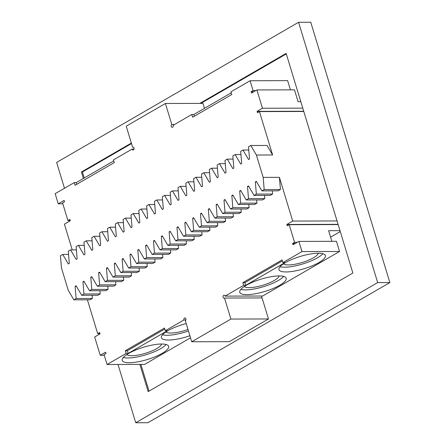 <?xml version="1.0" encoding="UTF-8"?>
<svg xmlns="http://www.w3.org/2000/svg" width="445" height="445" viewBox="0 0 445 445"><rect width="100%" height="100%" fill="white"/><g stroke="black" fill="none" stroke-linecap="round" stroke-linejoin="round"><path stroke-width="0.67" d="M190.521 337.805L144.625 364.394L107.056 364.494L104.069 354.665L106.027 353.525L105.615 352.173L100.231 355.294L104.258 355.282M185.91 319.944L183.946 319.949A1.469 1.062 -90.2 0 1 184.92 317.914A1.469 1.062 -90.2 0 1 185.965 319.093A1.469 1.062 -90.2 0 1 185.337 320.739L191.723 341.754L229.292 341.654L268.474 318.959L262.088 297.944L224.519 298.044L230.899 319.059L268.474 318.959M261.415 296.025L261.994 297.944M301.977 251.575L282.875 262.639L282.052 259.93L242.87 282.625L243.693 285.34L225.087 296.12L262.656 296.02L339.546 251.481L336.459 241.307L298.884 241.407L301.977 251.575L339.546 251.481M340.002 230.671L328.627 230.699L331.853 241.323M133.428 147.189L132.61 147.195L126.224 126.18L165.407 103.485L202.976 103.385L204.478 108.33M340.269 231.567L330.591 237.174M290.44 89.857L287.642 80.645L250.073 80.745L230.972 91.809L231.795 94.518L192.618 117.219L191.789 114.504L173.183 125.284A1.469 1.062 -90.2 0 1 172.204 127.326A1.469 1.062 -90.2 0 1 171.158 126.146A1.469 1.062 -90.2 0 1 171.792 124.5L174.557 124.489M253.867 91.703L251.102 91.709L251.514 93.066L256.899 89.946L294.468 89.846L298.072 101.71L300.814 101.699M100.231 355.294L94.668 336.987L100.053 333.867L99.641 332.51L97.683 333.644L87.398 299.791M107.056 364.494L126.158 353.43L128.188 353.425L167.364 330.724L165.334 330.73L183.946 319.949M128.694 353.419A24.253 6.441 -16.9 0 1 153.286 344.864A24.253 6.441 -16.9 0 1 168.649 346.327A24.253 6.441 -16.9 0 1 147.317 359.538A24.253 6.441 -16.9 0 1 122.242 360.428A24.253 6.441 -16.9 0 1 128.694 353.419M189.893 335.736A24.253 6.441 -16.9 0 1 161.424 337.727A24.253 6.441 -16.9 0 1 167.871 330.724A24.253 6.441 -16.9 0 1 186.188 323.548M70.227 220.531L67.924 220.542L62.573 202.914L64.531 201.78L64.119 200.422L58.239 203.827L55.152 193.658L74.254 182.595L76.284 182.589L113.736 160.895M191.723 341.754L230.899 319.059M225.087 296.12A1.469 1.062 -90.2 0 0 224.102 295.219A1.469 1.062 -90.2 0 0 223.045 296.687A1.469 1.062 -90.2 0 0 224.108 298.156A1.469 1.062 -90.2 0 0 224.519 298.044M243.693 285.34L245.723 285.334L284.906 262.639L282.875 262.639M285.412 262.633A24.253 6.441 163.1 0 0 278.965 269.642A24.253 6.441 163.1 0 0 304.041 268.752A24.253 6.441 163.1 0 0 325.373 255.541A24.253 6.441 163.1 0 0 310.009 254.073A24.253 6.441 163.1 0 0 285.412 262.633M246.235 285.334A24.253 6.441 163.1 0 0 239.783 292.337A24.253 6.441 163.1 0 0 264.858 291.447A24.253 6.441 163.1 0 0 286.191 278.236A24.253 6.441 163.1 0 0 270.827 276.773A24.253 6.441 163.1 0 0 246.235 285.334M62.845 203.816L58.239 203.827M295.363 243.448L292.599 243.46L293.01 244.811L298.884 241.407M134.006 149.114L132.043 149.119A1.469 1.062 -90.2 0 0 133.027 150.021A1.469 1.062 -90.2 0 0 134.084 148.547A1.469 1.062 -90.2 0 0 133.016 147.078A1.469 1.062 -90.2 0 0 132.61 147.195M74.254 182.595L75.077 185.304L114.254 162.609L113.43 159.9L132.043 149.119M297.321 242.314L294.557 242.325L292.599 243.46M338.144 224.569L289.2 224.697L294.557 242.325M165.407 103.485L171.792 124.5M338.005 224.108L337.672 224.569M191.789 114.504L193.825 114.499L194.343 116.217M231.272 92.805L193.825 114.499M255.825 90.569L253.06 90.574L251.102 91.709M250.073 80.745L253.06 90.574M256.899 89.946L262.461 108.246L302.772 108.141M72.235 249.895L64.419 224.163L70.299 220.759L69.887 219.402L67.924 220.542M92.104 295.257L92.365 298.462L90.085 299.785L73.837 299.824L68.252 290.301L61.46 267.935L60.448 255.764L62.734 254.44L68.313 263.963L69.292 263.396L68.285 251.225L70.571 249.901L76.151 259.424L77.13 258.857L76.117 246.686L78.403 245.362L83.988 254.885L84.967 254.317L83.955 242.147L86.241 240.823L91.82 250.34L92.799 249.773L91.792 237.608L94.079 236.284L99.658 245.801L100.637 245.234L99.63 233.063L101.911 231.739L107.495 241.262L108.474 240.695L107.462 228.524L109.748 227.2L115.333 236.723L116.312 236.156L115.3 223.985L117.586 222.661L123.165 232.184L124.144 231.617L123.137 219.446L125.423 218.122L131.002 227.645L131.981 227.078L130.975 214.907L133.255 213.583L138.84 223.106L139.819 222.539L138.807 210.368L141.093 209.044L146.672 218.567L147.657 218L146.644 205.829L148.93 204.505L154.51 214.028L155.489 213.461L154.482 201.29L156.768 199.966L162.347 209.489L163.326 208.922L162.314 196.751L164.6 195.427L170.185 204.95L171.164 204.383L170.151 192.212L172.438 190.888L178.017 200.411L178.996 199.844L177.989 187.673L180.275 186.349L185.854 195.872L186.833 195.305L185.826 183.134L188.107 181.81L193.692 191.333L194.671 190.766L193.658 178.595L195.945 177.271L201.524 186.794L202.508 186.227L201.496 174.056L203.782 172.732L209.361 182.255L210.34 181.688L209.334 169.517L211.62 168.193L217.199 177.716L218.178 177.149L217.166 164.978L219.452 163.654L225.037 173.177L226.016 172.61L225.003 160.439L227.289 159.115L232.869 168.638L233.847 168.071L232.841 155.9L235.127 154.576L240.706 164.094L241.685 163.526L240.678 151.361L242.959 150.037L248.544 159.555L249.523 158.987L248.51 146.817L250.796 145.493L256.381 155.016L272.624 154.977L267.045 145.454L250.796 145.493M99.986 333.639L97.683 333.644M126.158 353.43L125.329 350.716L164.511 328.021L165.334 330.73M289.2 224.697L287.242 225.832L286.83 224.475L292.704 221.07L279.421 177.344L280.433 189.514L264.185 189.559L261.899 190.883L256.32 181.36L255.341 181.927L256.348 194.098L254.062 195.422L248.482 185.899L247.503 186.466L248.516 198.637L246.23 199.961L240.645 190.438L239.666 191.005L240.678 203.176L238.392 204.5L232.813 194.977L231.834 195.544L232.841 207.715L230.555 209.039L224.975 199.516L223.996 200.083L225.003 212.254L222.717 213.578L217.138 204.055L216.159 204.622L217.171 216.793L214.885 218.117L209.3 208.599L208.321 209.167L209.334 221.332L207.047 222.656L201.468 213.138L200.489 213.706L201.496 225.876L199.21 227.2L193.631 217.677L192.652 218.245L193.658 230.415L191.378 231.739L185.793 222.216L184.814 222.784L185.826 234.954L183.54 236.278L177.961 226.755L176.977 227.323L177.989 239.493L175.703 240.817L170.124 231.294L169.144 231.862L170.151 244.032L167.865 245.356L162.286 235.833L161.307 236.401L162.319 248.571L160.033 249.895L154.448 240.372L153.469 240.94L154.482 253.11L152.196 254.434L146.616 244.911L145.637 245.479L146.644 257.649L144.358 258.973L138.779 249.45L137.8 250.018L138.807 262.188L136.526 263.512L130.941 253.989L129.962 254.557L130.975 266.727L128.688 268.051L123.109 258.528L122.125 259.096L123.137 271.266L120.851 272.59L115.272 263.067L114.293 263.635L115.3 275.805L113.013 277.129L107.434 267.606L106.455 268.174L107.468 280.344L105.181 281.668L99.597 272.145L98.618 272.713L99.63 284.883L97.344 286.207L91.765 276.684L90.786 277.252L91.792 289.422L89.506 290.746L83.927 281.223L82.948 281.791L83.955 293.961L81.674 295.285L76.089 285.762L75.11 286.33L76.123 298.5L73.837 299.824M261.899 190.883L278.147 190.838L280.433 189.514M272.329 190.855L272.596 194.053L256.348 194.098M254.062 195.422L270.31 195.377L272.596 194.053M264.497 195.394L264.758 198.592L248.516 198.637M246.23 199.961L262.472 199.922L264.758 198.592M256.659 199.933L256.926 203.137L240.678 203.176M238.392 204.5L254.64 204.461L256.926 203.137M248.822 204.472L249.089 207.676L232.841 207.715M230.555 209.039L246.803 209L249.089 207.676M240.984 209.011L241.251 212.215L225.003 212.254M222.717 213.578L238.965 213.539L241.251 212.215M233.152 213.55L233.414 216.754L217.171 216.793M214.885 218.117L231.133 218.078L233.414 216.754M225.315 218.089L225.582 221.293L209.334 221.332M207.047 222.656L223.295 222.617L225.582 221.293M217.477 222.634L217.744 225.832L201.496 225.876M199.21 227.2L215.458 227.156L217.744 225.832M209.645 227.172L209.907 230.371L193.658 230.415M191.378 231.739L207.62 231.695L209.907 230.371M201.808 231.712L202.075 234.91L185.826 234.954M183.54 236.278L199.788 236.234L202.075 234.91M193.97 236.251L194.237 239.449L177.989 239.493M175.703 240.817L191.951 240.773L194.237 239.449M186.132 240.79L186.399 243.988L170.151 244.032M167.865 245.356L184.113 245.312L186.399 243.988M178.3 245.329L178.562 248.527L162.319 248.571M160.033 249.895L176.281 249.851L178.562 248.527M170.463 249.868L170.73 253.066L154.482 253.11M152.196 254.434L168.444 254.39L170.73 253.066M162.625 254.407L162.892 257.605L146.644 257.649M144.358 258.973L160.606 258.929L162.892 257.605M154.788 258.945L155.055 262.144L138.807 262.188M136.526 263.512L152.768 263.468L155.055 262.144M146.956 263.485L147.223 266.683L130.975 266.727M128.688 268.051L144.936 268.007L147.223 266.683M139.118 268.024L139.385 271.222L123.137 271.266M120.851 272.59L137.099 272.546L139.385 271.222M131.281 272.562L131.548 275.761L115.3 275.805M113.013 277.129L129.261 277.085L131.548 275.761M123.449 277.102L123.71 280.3L107.468 280.344M105.181 281.668L121.424 281.624L123.71 280.3M115.611 281.641L115.878 284.839L99.63 284.883M97.344 286.207L113.592 286.163L115.878 284.839M107.773 286.18L108.04 289.384L91.792 289.422M89.506 290.746L105.754 290.707L108.04 289.384M99.936 290.719L100.203 293.923L83.955 293.961M81.674 295.285L97.917 295.246L100.203 293.923M128.188 353.425L127.365 350.71L164.811 329.016M125.329 350.716L127.365 350.71M166.141 344.497A24.253 6.441 -16.9 0 1 145.877 354.793A24.253 6.441 -16.9 0 1 123.315 357.507M188.452 330.991A24.253 6.441 -16.9 0 1 162.492 334.812M303.785 111.473L259.446 111.589L272.624 154.977M259.446 111.589L257.483 112.724L257.071 111.367L262.461 108.246M282.353 260.926L244.9 282.62L245.723 285.334M242.87 282.625L244.9 282.62M280.033 266.722A24.253 6.441 163.1 0 0 302.6 264.007A24.253 6.441 163.1 0 0 322.859 253.711M240.851 289.422A24.253 6.441 163.1 0 0 263.418 286.702A24.253 6.441 163.1 0 0 283.682 276.406M76.801 184.302L76.284 182.589M337.049 220.954L292.704 221.07M279.421 177.344L263.173 177.388L256.381 155.016M337.599 224.341L286.83 224.475M303.718 111.244L257.071 111.367M187.99 329.478A18.373 4.878 -16.9 0 1 165.991 331.887M244.355 286.497A18.373 4.878 163.1 0 0 262.962 285.212A18.373 4.878 163.1 0 0 279.149 275.922M92.365 298.462L76.123 298.5M76.423 286.33L75.11 286.33M84.255 281.791L82.948 281.791M92.093 277.252L90.786 277.252M99.93 272.713L98.618 272.713M107.768 268.174L106.455 268.174M115.6 263.635L114.293 263.635M123.437 259.09L122.125 259.096M131.275 254.551L129.962 254.557M139.107 250.012L137.8 250.018M146.945 245.473L145.637 245.479M154.782 240.934L153.469 240.94M162.62 236.395L161.307 236.401M170.452 231.856L169.144 231.862M178.289 227.317L176.977 227.323M186.127 222.778L184.814 222.784M193.959 218.239L192.652 218.245M201.796 213.7L200.489 213.706M209.634 209.161L208.321 209.167M217.471 204.622L216.159 204.622M225.304 200.083L223.996 200.083M233.141 195.544L231.834 195.544M240.979 191.005L239.666 191.005M248.811 186.466L247.503 186.466M256.648 181.927L255.341 181.927M263.173 177.388L264.185 189.559M161.607 344.013A18.373 4.878 -16.9 0 1 145.426 353.297A18.373 4.878 -16.9 0 1 126.814 354.587M248.777 150.021L242.959 150.037M240.94 154.56L235.127 154.576M233.108 159.099L227.289 159.115M225.27 163.638L219.452 163.654M217.433 168.177L211.62 168.193M209.595 172.716L203.782 172.732M201.763 177.255L195.945 177.271M193.925 181.794L188.107 181.81M186.088 186.333L180.275 186.349M178.256 190.872L172.438 190.888M170.418 195.411L164.6 195.427M162.581 199.95L156.768 199.966M154.743 204.489L148.93 204.505M146.911 209.028L141.093 209.044M139.074 213.567L133.255 213.583M131.236 218.111L125.423 218.122M123.404 222.65L117.586 222.661M115.567 227.189L109.748 227.2M107.729 231.728L101.911 231.739M99.891 236.267L94.079 236.284M92.059 240.806L86.241 240.823M84.222 245.345L78.403 245.362M76.384 249.884L70.571 249.901M68.547 254.423L62.734 254.44M283.532 263.802A18.373 4.878 163.1 0 0 302.144 262.511A18.373 4.878 163.1 0 0 318.325 253.227M199.844 103.39L286.141 53.4L352.874 273.041L148.157 391.633L139.886 364.405M84.261 177.967L82.442 171.987L81.424 171.987L83.393 178.467M81.424 171.987L131.353 143.067M118.02 364.461L135.725 422.75L377.666 282.597L298.573 22.283L56.637 162.431L64.481 188.252M82.442 171.987L131.509 143.563M200.862 103.39L286.291 53.901M135.725 422.75L147.912 422.717L389.848 282.569L310.76 22.25L298.573 22.283M389.848 282.569L377.666 282.597M149.025 391.133L140.904 364.405"/></g></svg>

